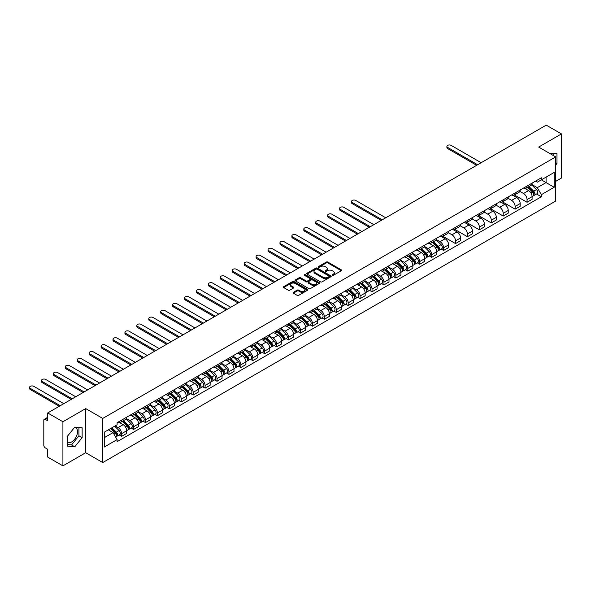 <?xml version="1.0" encoding="UTF-8"?>
<svg xmlns="http://www.w3.org/2000/svg" width="591" height="591" viewBox="0 0 591 591"><rect width="100%" height="100%" fill="white"/><g stroke="black" fill="none" stroke-linecap="round" stroke-linejoin="round"><path stroke-width="0.89" d="M332.312 275.325A0.746 0.428 0 0 0 333.361 275.325L341.332 270.722A1.064 0.613 0 0 0 341.642 270.286A1.064 0.613 0 0 0 341.332 269.851L327.828 262.057A1.064 0.613 0 0 0 326.328 262.057L318.35 266.659A0.746 0.428 0 0 0 319.406 267.265L320.433 266.667A3.398 1.958 0 0 1 325.235 266.667L326.365 267.317A3.398 1.958 0 0 1 327.355 268.706A3.398 1.958 0 0 1 326.365 270.094L325.331 270.685A0.746 0.428 0 0 0 326.38 271.291L327.414 270.7A3.398 1.958 0 0 1 332.216 270.7L333.339 271.35A3.398 1.958 0 0 1 334.336 272.732A3.398 1.958 0 0 1 333.339 274.121L332.312 274.719A0.746 0.428 0 0 0 332.312 275.325L332.312 274.719M549.46 153.291A8.429 4.868 -60 0 1 550.605 153.66A8.429 4.868 -60 0 1 551.506 154.473M74.525 427.426A8.429 4.868 -60 0 1 75.774 427.81A8.429 4.868 -60 0 1 77.066 434.562A8.429 4.868 -60 0 1 71.555 441.994A8.429 4.868 -60 0 1 67.389 442.437M293.387 292.294A1.064 0.613 0 0 0 293.077 292.722A1.064 0.613 0 0 0 293.387 293.158L297.177 295.345A1.064 0.613 0 0 0 298.677 295.345L307.527 290.233A1.064 0.613 0 0 0 307.845 289.804A1.064 0.613 0 0 0 307.527 289.368L294.022 281.575A1.064 0.613 0 0 0 292.523 281.575L283.673 286.679A1.064 0.613 0 0 0 283.362 287.115A1.064 0.613 0 0 0 283.673 287.551L288.245 290.188A1.064 0.613 0 0 0 289.745 290.188L293.535 288.002A1.064 0.613 0 0 0 293.845 287.573A1.064 0.613 0 0 0 293.535 287.137L291.267 285.83A2.837 1.64 0 0 1 290.44 284.67A2.837 1.64 0 0 1 292.19 283.155A2.837 1.64 0 0 1 295.278 283.51L304.173 288.644A2.837 1.64 0 0 1 305 289.804A2.837 1.64 0 0 1 303.249 291.319A2.837 1.64 0 0 1 300.162 290.957L298.677 290.107A1.064 0.613 0 0 0 297.177 290.107L293.387 292.294L293.387 293.158L297.177 290.986L297.177 290.107M102.745 418.428L85.695 408.588L62.919 421.738L47.708 412.954L546.239 125.129L561.45 133.913L538.674 147.063L555.717 156.903L102.745 418.428L102.745 462.561L555.717 201.036L555.717 156.903M320.507 281.877A1.064 0.613 0 0 0 322.014 281.877L330.864 276.765A1.064 0.613 0 0 0 331.174 276.329A1.064 0.613 0 0 0 330.864 275.894L317.36 268.1A1.064 0.613 0 0 0 315.86 268.1L307.002 273.212A1.064 0.613 0 0 0 306.692 273.64A1.064 0.613 0 0 0 307.002 274.076L320.507 281.877M304.712 275.48A0.746 0.428 0 0 1 305.466 275.591L305.466 274.704L319.199 282.631A1.064 0.613 0 0 1 319.509 283.067A1.064 0.613 0 0 1 319.199 283.495L310.341 288.607A1.064 0.613 0 0 1 308.842 288.607L295.337 280.814L295.337 279.949A1.064 0.613 0 0 0 295.027 280.378A1.064 0.613 0 0 0 295.337 280.814M295.337 279.949L299.127 277.763A1.064 0.613 0 0 1 300.627 277.763L306.101 280.924A1.064 0.613 0 0 0 307.608 280.924L310.12 279.469A1.064 0.613 0 0 0 310.43 279.033A1.064 0.613 0 0 0 310.12 278.605L304.417 275.31A0.746 0.428 0 0 1 305.466 274.704M62.919 421.738L62.919 465.871L47.708 457.087L47.708 449.278L45.337 447.912A2.165 1.248 -120 0 1 43.808 445.259L43.808 420.282A2.165 1.248 -120 0 1 44.259 419.292L47.708 417.298M555.717 181.356L561.45 178.046L561.45 133.913M62.919 465.871L85.695 452.721L102.745 462.561M47.708 412.954L47.708 420.77L45.337 419.396A2.165 1.248 -120 0 0 44.259 419.292M527.054 186.032A4.972 2.874 60 0 1 526.02 188.263L531.065 185.352A4.972 2.874 -120 0 0 532.099 183.121M519.895 191.388L523.537 193.493A4.972 2.874 60 0 1 527.054 199.581L532.099 196.67A4.972 2.874 -120 0 0 528.583 190.575L524.971 188.492M532.099 196.67L532.099 199.359L527.054 202.27L514.406 194.971M526.02 188.263A4.972 2.874 60 0 1 523.574 188.041M527.054 199.581L527.054 202.27M515.13 192.917A4.972 2.874 60 0 1 514.096 195.148L519.142 192.238A4.972 2.874 -120 0 0 520.176 190.006M502.483 201.856L515.13 209.155L520.176 206.244L520.176 203.555A4.972 2.874 -120 0 0 516.66 197.46L513.047 195.377M514.096 195.148A4.972 2.874 60 0 1 511.651 194.927M507.972 198.273L511.614 200.371A4.972 2.874 60 0 1 515.13 206.466L515.13 209.155M503.207 199.802A4.972 2.874 60 0 1 502.173 202.033L507.218 199.123A4.972 2.874 -120 0 0 508.245 196.892M490.56 208.741L503.207 216.04L508.245 213.129L508.245 210.44A4.972 2.874 -120 0 0 504.736 204.346L501.124 202.262M502.173 202.033A4.972 2.874 60 0 1 499.727 201.812M496.041 205.158L499.69 207.256A4.972 2.874 60 0 1 503.207 213.351L503.207 216.04M491.276 206.687A4.972 2.874 60 0 1 490.249 208.919L495.295 206.008A4.972 2.874 -120 0 0 496.322 203.769M478.636 215.626L491.276 222.925L496.322 220.015L496.322 217.318A4.972 2.874 -120 0 0 492.805 211.231L489.2 209.148M490.249 208.919A4.972 2.874 60 0 1 487.804 208.697M484.118 212.043L487.76 214.141A4.972 2.874 60 0 1 491.276 220.236L491.276 222.925M479.353 213.573A4.972 2.874 60 0 1 478.326 215.804L483.372 212.893A4.972 2.874 -120 0 0 484.398 210.655M466.705 222.511L479.353 229.81L484.398 226.9L484.398 224.203A4.972 2.874 -120 0 0 480.882 218.116L477.269 216.033M478.326 215.804A4.972 2.874 60 0 1 475.881 215.575M472.194 218.921L475.836 221.027A4.972 2.874 60 0 1 479.353 227.121L479.353 229.81M467.429 220.458A4.972 2.874 60 0 1 466.402 222.689L471.448 219.771A4.972 2.874 -120 0 0 472.475 217.54M454.782 229.397L467.429 236.695L472.475 233.785L472.475 231.088A4.972 2.874 -120 0 0 468.958 225.001L465.346 222.918M466.402 222.689A4.972 2.874 60 0 1 463.95 222.46M460.271 225.806L463.913 227.912A4.972 2.874 60 0 1 467.429 234.006L467.429 236.695M455.506 227.336A4.972 2.874 60 0 1 454.479 229.574L459.525 226.656A4.972 2.874 -120 0 0 460.552 224.425M442.858 236.274L455.506 243.581L460.552 240.67L460.552 237.974A4.972 2.874 -120 0 0 457.035 231.886L453.423 229.803M454.479 229.574A4.972 2.874 60 0 1 452.026 229.345M448.347 232.691L451.989 234.797A4.972 2.874 60 0 1 455.506 240.884L455.506 243.581M443.582 234.221A4.972 2.874 60 0 1 442.548 236.459L447.594 233.541A4.972 2.874 -120 0 0 448.628 231.31M441.159 249.07L443.582 250.466L448.628 247.548L448.628 244.859A4.972 2.874 -120 0 0 445.112 238.771L441.499 236.681M442.548 236.459A4.972 2.874 60 0 1 440.103 236.23M436.424 239.577L440.066 241.682A4.972 2.874 60 0 1 443.582 247.769L443.582 250.466M431.659 241.106A4.972 2.874 60 0 1 430.625 243.337L435.67 240.426A4.972 2.874 -120 0 0 436.705 238.195M429.236 255.955L431.659 257.351L436.705 254.433L436.705 251.744A4.972 2.874 -120 0 0 433.188 245.657L429.576 243.566M430.625 243.337A4.972 2.874 60 0 1 428.18 243.115M424.501 246.462L428.143 248.567A4.972 2.874 60 0 1 431.659 254.655L431.659 257.351M419.736 247.991A4.972 2.874 60 0 1 418.701 250.222L423.747 247.311A4.972 2.874 -120 0 0 424.781 245.08M417.312 262.84L419.736 264.236L424.781 261.318L424.781 258.629A4.972 2.874 -120 0 0 421.265 252.542L417.652 250.451M418.701 250.222A4.972 2.874 60 0 1 416.256 250M412.57 253.347L416.219 255.452A4.972 2.874 60 0 1 419.736 261.54L419.736 264.236M407.805 254.876A4.972 2.874 60 0 1 406.778 257.107L411.824 254.196A4.972 2.874 -120 0 0 412.85 251.965M405.389 269.718L407.805 271.114L412.85 268.203L412.85 265.514A4.972 2.874 -120 0 0 409.334 259.419L405.729 257.336M406.778 257.107A4.972 2.874 60 0 1 404.333 256.886M400.646 260.232L404.296 262.338A4.972 2.874 60 0 1 407.805 268.425L407.805 271.114M395.881 261.761A4.972 2.874 60 0 1 394.854 263.992L399.9 261.082A4.972 2.874 -120 0 0 400.927 258.851M393.466 276.603L395.881 277.999L400.927 275.088L400.927 272.399A4.972 2.874 -120 0 0 397.411 266.305L393.805 264.221M394.854 263.992A4.972 2.874 60 0 1 392.409 263.771M388.723 267.117L392.365 269.223A4.972 2.874 60 0 1 395.881 275.31L395.881 277.999M383.958 268.646A4.972 2.874 60 0 1 382.931 270.877L387.977 267.967A4.972 2.874 -120 0 0 389.004 265.736M381.542 283.488L383.958 284.884L389.004 281.973L389.004 279.284A4.972 2.874 -120 0 0 385.487 273.19L381.875 271.106M382.931 270.877A4.972 2.874 60 0 1 380.478 270.656M376.799 274.002L380.441 276.108A4.972 2.874 60 0 1 383.958 282.195L383.958 284.884M372.035 275.532A4.972 2.874 60 0 1 371.008 277.763L376.053 274.852A4.972 2.874 -120 0 0 377.08 272.621M369.619 290.373L372.035 291.769L377.08 288.859L377.08 286.17A4.972 2.874 -120 0 0 373.564 280.075L369.951 277.992M371.008 277.763A4.972 2.874 60 0 1 368.555 277.541M364.876 280.888L368.518 282.986A4.972 2.874 60 0 1 372.035 289.08L372.035 291.769M360.111 282.417A4.972 2.874 60 0 1 359.084 284.648L364.122 281.737A4.972 2.874 -120 0 0 365.157 279.499M357.695 297.258L360.111 298.654L365.157 295.744L365.157 293.047A4.972 2.874 -120 0 0 361.64 286.96L358.028 284.877M359.084 284.648A4.972 2.874 60 0 1 356.632 284.426M352.953 287.773L356.595 289.871A4.972 2.874 60 0 1 360.111 295.965L360.111 298.654M348.188 289.302A4.972 2.874 60 0 1 347.153 291.533L352.199 288.622A4.972 2.874 -120 0 0 353.233 286.384M345.765 304.143L348.188 305.54L353.233 302.629L353.233 299.933A4.972 2.874 -120 0 0 349.717 293.845L346.104 291.762M347.153 291.533A4.972 2.874 60 0 1 344.708 291.304M341.029 294.65L344.671 296.756A4.972 2.874 60 0 1 348.188 302.851L348.188 305.54M336.264 296.187A4.972 2.874 60 0 1 335.23 298.418L340.276 295.5A4.972 2.874 -120 0 0 341.31 293.269M333.841 311.029L336.264 312.425L341.31 309.514L341.31 306.818A4.972 2.874 -120 0 0 337.793 300.73L334.181 298.647M335.23 298.418A4.972 2.874 60 0 1 332.785 298.189M329.098 301.536L332.748 303.641A4.972 2.874 60 0 1 336.264 309.736L336.264 312.425M324.341 303.072A4.972 2.874 60 0 1 323.307 305.303L328.352 302.385A4.972 2.874 -120 0 0 329.379 300.154M321.918 317.914L324.341 319.31L329.379 316.399L329.379 313.703A4.972 2.874 -120 0 0 325.863 307.615L322.258 305.532M323.307 305.303A4.972 2.874 60 0 1 320.861 305.074M317.175 308.421L320.824 310.526A4.972 2.874 60 0 1 324.341 316.613L324.341 319.31M312.41 309.95A4.972 2.874 60 0 1 311.383 312.188L316.429 309.27A4.972 2.874 -120 0 0 317.456 307.039M309.994 324.799L312.41 326.195L317.456 323.284L317.456 320.588A4.972 2.874 -120 0 0 313.939 314.501L310.334 312.417M311.383 312.188A4.972 2.874 60 0 1 308.938 311.959M305.252 315.306L308.894 317.411A4.972 2.874 60 0 1 312.41 323.499L312.41 326.195M300.487 316.835A4.972 2.874 60 0 1 299.46 319.066L304.505 316.155A4.972 2.874 -120 0 0 305.532 313.924M298.071 331.684L300.487 333.08L305.532 330.162L305.532 327.473A4.972 2.874 -120 0 0 302.016 321.386L298.403 319.295M299.46 319.066A4.972 2.874 60 0 1 297.014 318.845M293.328 322.191L296.97 324.296A4.972 2.874 60 0 1 300.487 330.384L300.487 333.08M288.563 323.72A4.972 2.874 60 0 1 287.536 325.951L292.582 323.041A4.972 2.874 -120 0 0 293.609 320.81M286.147 338.569L288.563 339.965L293.609 337.047L293.609 334.358A4.972 2.874 -120 0 0 290.092 328.271L286.48 326.18M287.536 325.951A4.972 2.874 60 0 1 285.084 325.73M281.405 329.076L285.047 331.182A4.972 2.874 60 0 1 288.563 337.269L288.563 339.965M276.64 330.605A4.972 2.874 60 0 1 275.613 332.836L280.659 329.926A4.972 2.874 -120 0 0 281.685 327.695M274.224 345.447L276.64 346.851L281.685 343.932L281.685 341.243A4.972 2.874 -120 0 0 278.169 335.149L274.556 333.065M275.613 332.836A4.972 2.874 60 0 1 273.16 332.615M269.481 335.961L273.123 338.067A4.972 2.874 60 0 1 276.64 344.154L276.64 346.851M264.716 337.491A4.972 2.874 60 0 1 263.682 339.722L268.728 336.811A4.972 2.874 -120 0 0 269.762 334.58M262.293 352.332L264.716 353.728L269.762 350.818L269.762 348.129A4.972 2.874 -120 0 0 266.245 342.034L262.633 339.951M263.682 339.722A4.972 2.874 60 0 1 261.237 339.5M257.558 342.846L261.2 344.952A4.972 2.874 60 0 1 264.716 351.039L264.716 353.728M252.793 344.376A4.972 2.874 60 0 1 251.759 346.607L256.804 343.696A4.972 2.874 -120 0 0 257.839 341.465M250.37 359.217L252.793 360.613L257.839 357.703L257.839 355.014A4.972 2.874 -120 0 0 254.322 348.919L250.71 346.836M251.759 346.607A4.972 2.874 60 0 1 249.313 346.385M245.634 349.732L249.276 351.837A4.972 2.874 60 0 1 252.793 357.924L252.793 360.613M240.869 351.261A4.972 2.874 60 0 1 239.835 353.492L244.881 350.581A4.972 2.874 -120 0 0 245.908 348.35M238.446 366.102L240.869 367.499L245.915 364.588L245.915 361.899A4.972 2.874 -120 0 0 242.399 355.804L238.786 353.721M239.835 353.492A4.972 2.874 60 0 1 237.39 353.27M233.704 356.617L237.353 358.715A4.972 2.874 60 0 1 240.869 364.81L240.869 367.499M228.939 358.146A4.972 2.874 60 0 1 227.912 360.377L232.957 357.466A4.972 2.874 -120 0 0 233.984 355.235M226.523 372.987L228.939 374.384L233.984 371.473L233.984 368.784A4.972 2.874 -120 0 0 230.468 362.689L226.863 360.606M227.912 360.377A4.972 2.874 60 0 1 225.466 360.155M221.78 363.502L225.43 365.6A4.972 2.874 60 0 1 228.939 371.695L228.939 374.384M217.015 365.031A4.972 2.874 60 0 1 215.988 367.262L221.034 364.351A4.972 2.874 -120 0 0 222.061 362.113M214.599 379.873L217.015 381.269L222.061 378.358L222.061 375.662A4.972 2.874 -120 0 0 218.544 369.574L214.932 367.491M215.988 367.262A4.972 2.874 60 0 1 213.543 367.033M209.857 370.387L213.499 372.485A4.972 2.874 60 0 1 217.015 378.58L217.015 381.269M205.092 371.916A4.972 2.874 60 0 1 204.065 374.147L209.111 371.237A4.972 2.874 -120 0 0 210.137 368.998M202.676 386.758L205.092 388.154L210.137 385.243L210.137 382.547A4.972 2.874 -120 0 0 206.621 376.46L203.009 374.376M204.065 374.147A4.972 2.874 60 0 1 201.612 373.918M197.933 377.265L201.575 379.37A4.972 2.874 60 0 1 205.092 385.465L205.092 388.154M193.168 378.801A4.972 2.874 60 0 1 192.141 381.032L197.187 378.114A4.972 2.874 -120 0 0 198.214 375.883M190.753 393.643L193.168 395.039L198.214 392.128L198.214 389.432A4.972 2.874 -120 0 0 194.698 383.345L191.085 381.261M192.141 381.032A4.972 2.874 60 0 1 189.689 380.803M186.01 384.15L189.652 386.255A4.972 2.874 60 0 1 193.168 392.35L193.168 395.039M181.245 385.679A4.972 2.874 60 0 1 180.218 387.918L185.256 385A4.972 2.874 -120 0 0 186.291 382.769M178.829 400.528L181.245 401.924L186.291 399.014L186.291 396.317A4.972 2.874 -120 0 0 182.774 390.23L179.162 388.147M180.218 387.918A4.972 2.874 60 0 1 177.765 387.689M174.086 391.035L177.728 393.141A4.972 2.874 60 0 1 181.245 399.228L181.245 401.924M169.321 392.564A4.972 2.874 60 0 1 168.287 394.803L173.333 391.885A4.972 2.874 -120 0 0 174.367 389.654M166.898 407.413L169.321 408.809L174.367 405.891L174.367 403.202A4.972 2.874 -120 0 0 170.851 397.115L167.238 395.024M168.287 394.803A4.972 2.874 60 0 1 165.842 394.574M162.163 397.92L165.805 400.026A4.972 2.874 60 0 1 169.321 406.113L169.321 408.809M157.398 399.45A4.972 2.874 60 0 1 156.364 401.681L161.409 398.77A4.972 2.874 -120 0 0 162.444 396.539M154.975 414.298L157.398 415.695L162.444 412.777L162.444 410.088A4.972 2.874 -120 0 0 158.927 404L155.315 401.91M156.364 401.681A4.972 2.874 60 0 1 153.919 401.459M150.232 404.805L153.882 406.911A4.972 2.874 60 0 1 157.398 412.998L157.398 415.695M145.475 406.335A4.972 2.874 60 0 1 144.44 408.566L149.486 405.655A4.972 2.874 -120 0 0 150.513 403.424M143.052 421.184L145.475 422.58L150.513 419.662L150.513 416.973A4.972 2.874 -120 0 0 146.996 410.878L143.391 408.795M144.44 408.566A4.972 2.874 60 0 1 141.995 408.344M138.309 411.691L141.958 413.796A4.972 2.874 60 0 1 145.475 419.883L145.475 422.58M133.544 413.22A4.972 2.874 60 0 1 132.517 415.451L137.563 412.54A4.972 2.874 -120 0 0 138.589 410.309M131.128 428.061L133.544 429.458L138.589 426.547L138.589 423.858A4.972 2.874 -120 0 0 135.073 417.763L131.468 415.68M132.517 415.451A4.972 2.874 60 0 1 130.072 415.229M126.385 418.576L130.027 420.681A4.972 2.874 60 0 1 133.544 426.768L133.544 429.458M121.62 420.105A4.972 2.874 60 0 1 120.594 422.336L125.639 419.425A4.972 2.874 -120 0 0 126.666 417.194M119.205 434.946L121.62 436.343L126.666 433.432L126.666 430.743A4.972 2.874 -120 0 0 123.15 424.648L119.537 422.565M120.594 422.336A4.972 2.874 60 0 1 118.141 422.114M115.201 425.889L118.104 427.566A4.972 2.874 60 0 1 121.62 433.654L121.62 436.343M535.498 181.156L537.293 182.191L554.188 172.439L546.084 177.115L546.084 182.589L537.293 187.665L531.819 184.503M104.267 437.672L113.058 432.597L117.114 439.608L104.267 447.025L104.267 432.198L117.114 424.781L117.114 422.705L541.349 177.78L541.349 179.856L554.188 187.266L541.349 194.683L537.293 187.665M554.188 172.439L554.188 187.266M117.114 439.608L117.114 441.684L541.349 196.759L541.349 194.683M555.717 165.044L556.981 163.478L556.981 153.645L549.386 153.254M85.695 408.588L85.695 452.721M67.389 446.139L74.769 446.796L82.142 437.621L82.142 427.788L74.769 427.13L67.389 436.306L67.389 446.139M113.058 432.597L108.323 429.856M536.562 193.988L541.349 196.759M553.767 155.78L553.767 153.357M555.717 162.747L556.981 163.478M67.389 444.572L71.555 444.942L78.928 435.766L78.928 427.5M71.555 444.942L74.769 446.796M78.928 435.766L82.142 437.621M332.607 275.428L333.339 275A3.398 1.958 0 0 0 334.336 273.618L334.336 272.732M327.355 268.706L327.355 269.585A3.398 1.958 0 0 1 326.365 270.974L325.626 271.402M341.317 270.73L327.828 262.936A1.064 0.613 0 0 0 326.328 262.936L318.652 267.368M330.864 275.894L330.864 276.765L317.36 268.979A1.064 0.613 0 0 0 315.86 268.979L307.017 274.084M328.988 276.632A0.746 0.428 0 0 0 328.988 276.027L317.131 269.186A0.746 0.428 0 0 0 316.082 269.186L314.996 269.814A3.398 1.958 0 0 0 313.998 271.195A3.398 1.958 0 0 0 314.996 272.584L323.1 277.26A3.398 1.958 0 0 0 327.902 277.26L328.988 276.632L328.988 277.519A0.746 0.428 0 0 0 329.209 277.209L329.209 276.329M313.998 271.195L313.998 272.082A3.398 1.958 0 0 0 314.996 273.463L314.996 272.584M328.988 277.519L327.902 278.147A3.398 1.958 0 0 1 323.1 278.147L314.996 273.463M295.352 280.821L299.127 278.642L299.127 277.763M310.43 279.033L310.43 279.92A1.064 0.613 0 0 1 310.12 280.356L307.608 281.804A1.064 0.613 0 0 1 306.101 281.804L300.627 278.642A1.064 0.613 0 0 0 299.127 278.642M305.466 275.591L319.184 283.51M311.789 284.205A2.837 1.64 0 0 0 314.885 284.559A2.837 1.64 0 0 0 316.636 283.045A2.837 1.64 0 0 0 315.801 281.885L312.669 280.075A1.064 0.613 0 0 0 311.169 280.075L308.657 281.53A1.064 0.613 0 0 0 308.347 281.959A1.064 0.613 0 0 0 308.657 282.395L311.789 284.205L311.789 285.084A2.837 1.64 0 0 0 314.885 285.438A2.837 1.64 0 0 0 316.636 283.924L316.636 283.045M308.347 281.959L308.347 282.845A1.064 0.613 0 0 0 308.657 283.274L308.657 282.395M311.789 285.084L308.657 283.274M305 289.804L305 290.683A2.837 1.64 0 0 1 303.249 292.198A2.837 1.64 0 0 1 300.162 291.843L298.677 290.986A1.064 0.613 0 0 0 297.177 290.986M290.44 284.67L290.44 285.549A2.837 1.64 0 0 0 291.267 286.709L291.267 285.83M293.52 288.009L291.267 286.709M307.519 290.24L294.022 282.454A1.064 0.613 0 0 0 292.523 282.454L283.687 287.558L283.673 286.679M527.697 187.303L532.395 191.935A2.704 1.559 60 0 1 533.104 195.983L532.099 196.567M528.635 188.226L530.622 189.371M481.148 162.71L451.147 145.386A2.49 1.433 -0 0 0 448.436 145.076A2.49 1.433 -0 0 0 446.907 146.405A2.49 1.433 -0 0 0 447.631 147.418L477.631 164.741M528.214 187L533.363 192.075A1.3 0.746 60 0 1 533.703 194.018A1.3 0.746 60 0 1 533.584 194.062M528.997 186.549L533.688 191.181A2.704 1.559 60 0 1 534.404 195.237A2.704 1.559 60 0 1 533.592 195.325M531.619 184.835L536.443 189.593A2.704 1.559 60 0 1 537.153 193.649L534.404 195.237M476.642 165.31L447.631 148.563A2.49 1.433 180 0 1 446.907 147.551L446.907 146.405M432.302 242.376L437 247.008A2.704 1.559 60 0 1 437.709 251.064L436.705 251.64M433.233 243.3L435.227 244.452M385.753 217.784L355.752 200.46A2.49 1.433 -0 0 0 353.041 200.15A2.49 1.433 -0 0 0 351.512 201.479A2.49 1.433 -0 0 0 352.236 202.491L382.237 219.815M432.819 242.074L437.961 247.149A1.3 0.746 60 0 1 438.308 249.092A1.3 0.746 60 0 1 438.19 249.143M433.602 241.623L438.293 246.262A2.704 1.559 60 0 1 439.01 250.311A2.704 1.559 60 0 1 438.19 250.399M436.224 239.916L441.049 244.674A2.704 1.559 60 0 1 441.758 248.722L439.01 250.311M381.247 220.391L352.236 203.644A2.49 1.433 180 0 1 351.512 202.624L351.512 201.479M420.371 249.262L425.069 253.894A2.704 1.559 60 0 1 425.786 257.949L424.774 258.526M421.309 250.185L423.304 251.33M373.83 224.669L343.829 207.345A2.49 1.433 -0 0 0 341.118 207.035A2.49 1.433 -0 0 0 339.589 208.364A2.49 1.433 -0 0 0 340.313 209.377L370.313 226.7M420.895 248.959L426.037 254.034A1.3 0.746 60 0 1 426.384 255.977A1.3 0.746 60 0 1 426.266 256.029M421.671 248.508L426.37 253.14A2.704 1.559 60 0 1 427.086 257.196A2.704 1.559 60 0 1 426.266 257.284M424.301 246.802L429.125 251.552A2.704 1.559 60 0 1 429.834 255.608L427.086 257.196M369.323 227.269L340.313 210.522A2.49 1.433 180 0 1 339.589 209.51L339.589 208.364M408.447 256.147L413.146 260.779A2.704 1.559 60 0 1 413.863 264.827L412.85 265.411M409.386 257.07L411.38 258.215M361.906 231.554L331.906 214.23A2.49 1.433 -0 0 0 329.194 213.92A2.49 1.433 -0 0 0 327.658 215.25A2.49 1.433 -0 0 0 328.389 216.262L358.39 233.585M408.972 255.844L414.114 260.919A1.3 0.746 60 0 1 414.461 262.862A1.3 0.746 60 0 1 414.343 262.906M409.748 255.393L414.446 260.025A2.704 1.559 60 0 1 415.163 264.081A2.704 1.559 60 0 1 414.343 264.17M412.378 253.687L417.202 258.437A2.704 1.559 60 0 1 417.911 262.493L415.163 264.081M357.4 234.154L328.389 217.407A2.49 1.433 180 0 1 327.658 216.395L327.658 215.25M396.524 263.032L401.223 267.664A2.704 1.559 60 0 1 401.939 271.712L400.927 272.296M397.462 263.955L399.457 265.1M349.983 238.439L319.982 221.115A2.49 1.433 -0 0 0 317.271 220.805A2.49 1.433 -0 0 0 315.734 222.135A2.49 1.433 -0 0 0 316.466 223.147L346.466 240.471M397.049 262.729L402.19 267.804A1.3 0.746 60 0 1 402.53 269.747A1.3 0.746 60 0 1 402.412 269.791M397.824 262.278L402.523 266.91A2.704 1.559 60 0 1 403.239 270.966A2.704 1.559 60 0 1 402.419 271.055M400.454 260.572L405.271 265.322A2.704 1.559 60 0 1 405.987 269.378L403.239 270.966M345.469 241.039L316.466 224.292A2.49 1.433 180 0 1 315.734 223.28L315.734 222.135M384.601 269.91L389.299 274.549A2.704 1.559 60 0 1 390.008 278.597L389.004 279.181M385.539 270.841L387.526 271.986M338.059 245.324L308.059 228A2.49 1.433 -0 0 0 305.348 227.69A2.49 1.433 -0 0 0 303.811 229.013A2.49 1.433 -0 0 0 304.542 230.032L334.543 247.356M385.125 269.614L390.267 274.689A1.3 0.746 60 0 1 390.607 276.632A1.3 0.746 60 0 1 390.488 276.677M385.901 269.164L390.599 273.796A2.704 1.559 60 0 1 391.308 277.851A2.704 1.559 60 0 1 390.496 277.933M388.531 267.45L393.347 272.207A2.704 1.559 60 0 1 394.064 276.263L391.308 277.851M333.546 247.925L304.542 231.177A2.49 1.433 180 0 1 303.811 230.165L303.811 229.013M372.677 276.795L377.376 281.434A2.704 1.559 60 0 1 378.085 285.483L377.08 286.066M373.615 277.718L375.603 278.871M326.136 252.209L296.135 234.886A2.49 1.433 -0 0 0 293.424 234.575A2.49 1.433 -0 0 0 291.888 235.898A2.49 1.433 -0 0 0 292.619 236.917L322.62 254.233M373.194 276.499L378.343 281.575A1.3 0.746 60 0 1 378.683 283.517A1.3 0.746 60 0 1 378.565 283.562M373.977 276.049L378.676 280.681A2.704 1.559 60 0 1 379.385 284.736A2.704 1.559 60 0 1 378.572 284.818M376.607 274.335L381.424 279.092A2.704 1.559 60 0 1 382.141 283.148L379.385 284.736M321.622 254.81L292.619 238.062A2.49 1.433 180 0 1 291.888 237.05L291.888 235.898M360.754 283.68L365.452 288.319A2.704 1.559 60 0 1 366.161 292.368L365.157 292.951M361.692 284.603L363.679 285.756M314.213 259.094L284.205 241.771A2.49 1.433 -0 0 0 281.501 241.46A2.49 1.433 -0 0 0 279.964 242.783A2.49 1.433 -0 0 0 280.688 243.802L310.696 261.119M361.271 283.385L366.42 288.46A1.3 0.746 60 0 1 366.76 290.403A1.3 0.746 60 0 1 366.642 290.447M362.054 282.934L366.752 287.566A2.704 1.559 60 0 1 367.462 291.622A2.704 1.559 60 0 1 366.649 291.703M364.684 281.22L369.501 285.978A2.704 1.559 60 0 1 370.217 290.026L367.462 291.622M309.699 261.695L280.688 244.947A2.49 1.433 180 0 1 279.964 243.935L279.964 242.783M348.83 290.565L353.529 295.204A2.704 1.559 60 0 1 354.238 299.253L353.233 299.836M349.769 291.489L351.756 292.641M302.282 265.98L272.281 248.656A2.49 1.433 -0 0 0 269.57 248.346A2.49 1.433 -0 0 0 268.041 249.668A2.49 1.433 -0 0 0 268.765 250.687L298.765 268.004M349.347 290.262L354.497 295.337A1.3 0.746 60 0 1 354.836 297.288A1.3 0.746 60 0 1 354.718 297.332M350.131 289.819L354.822 294.451A2.704 1.559 60 0 1 355.538 298.499A2.704 1.559 60 0 1 354.718 298.588M352.753 288.105L357.577 292.863A2.704 1.559 60 0 1 358.286 296.911L355.538 298.499M297.775 268.58L268.765 251.832A2.49 1.433 180 0 1 268.041 250.82L268.041 249.668M336.907 297.45L341.598 302.082A2.704 1.559 60 0 1 342.315 306.138L341.303 306.722M337.838 298.374L339.832 299.526M290.358 272.857L260.358 255.541A2.49 1.433 -0 0 0 257.646 255.231A2.49 1.433 -0 0 0 256.117 256.553A2.49 1.433 -0 0 0 256.841 257.573L286.842 274.889M337.424 297.147L342.566 302.223A1.3 0.746 60 0 1 342.913 304.173A1.3 0.746 60 0 1 342.795 304.217M338.2 296.704L342.898 301.336A2.704 1.559 60 0 1 343.615 305.384A2.704 1.559 60 0 1 342.795 305.473M340.83 294.99L345.654 299.748A2.704 1.559 60 0 1 346.363 303.796L343.615 305.384M285.852 275.465L256.841 258.718A2.49 1.433 180 0 1 256.117 257.698L256.117 256.553M324.976 304.335L329.675 308.967A2.704 1.559 60 0 1 330.391 313.023L329.379 313.607M325.914 305.259L327.909 306.411M278.435 279.742L248.434 262.426A2.49 1.433 -0 0 0 245.723 262.116A2.49 1.433 -0 0 0 244.186 263.438A2.49 1.433 -0 0 0 244.918 264.45L274.918 281.774M325.501 304.033L330.642 309.108A1.3 0.746 60 0 1 330.99 311.058A1.3 0.746 60 0 1 330.871 311.102M326.276 303.582L330.975 308.221A2.704 1.559 60 0 1 331.691 312.27A2.704 1.559 60 0 1 330.871 312.358M328.906 301.875L333.73 306.633A2.704 1.559 60 0 1 334.44 310.681L331.691 312.27M273.929 282.35L244.918 265.603A2.49 1.433 180 0 1 244.186 264.583L244.186 263.438M313.053 311.221L317.751 315.853A2.704 1.559 60 0 1 318.468 319.908L317.456 320.492M313.991 312.144L315.986 313.296M266.511 286.628L236.511 269.311A2.49 1.433 -0 0 0 233.8 268.994A2.49 1.433 -0 0 0 232.263 270.323A2.49 1.433 -0 0 0 232.994 271.335L262.995 288.659M313.577 310.918L318.719 315.993A1.3 0.746 60 0 1 319.059 317.936A1.3 0.746 60 0 1 318.941 317.988M314.353 310.467L319.051 315.106A2.704 1.559 60 0 1 319.768 319.155A2.704 1.559 60 0 1 318.948 319.243M316.983 308.761L321.807 313.518A2.704 1.559 60 0 1 322.516 317.566L319.768 319.155M262.005 289.235L232.994 272.488A2.49 1.433 180 0 1 232.263 271.468L232.263 270.323M301.129 318.106L305.828 322.738A2.704 1.559 60 0 1 306.544 326.793L305.532 327.37M302.067 319.029L304.062 320.182M254.588 293.513L224.587 276.189A2.49 1.433 -0 0 0 221.876 275.879A2.49 1.433 -0 0 0 220.34 277.209A2.49 1.433 -0 0 0 221.071 278.221L251.072 295.544M301.654 317.803L306.795 322.878A1.3 0.746 60 0 1 307.135 324.821A1.3 0.746 60 0 1 307.017 324.873M302.429 317.352L307.128 321.992A2.704 1.559 60 0 1 307.837 326.04A2.704 1.559 60 0 1 307.025 326.129M305.059 315.646L309.876 320.403A2.704 1.559 60 0 1 310.593 324.452L307.837 326.04M250.074 296.121L221.071 279.373A2.49 1.433 180 0 1 220.34 278.354L220.34 277.209M289.206 324.991L293.904 329.623A2.704 1.559 60 0 1 294.613 333.679L293.609 334.255M290.144 325.914L292.131 327.059M242.665 300.398L212.664 283.074A2.49 1.433 -0 0 0 209.953 282.764A2.49 1.433 -0 0 0 208.416 284.094A2.49 1.433 -0 0 0 209.148 285.106L239.148 302.429M289.73 324.688L294.872 329.763A1.3 0.746 60 0 1 295.212 331.706A1.3 0.746 60 0 1 295.094 331.758M290.506 324.237L295.204 328.877A2.704 1.559 60 0 1 295.914 332.925A2.704 1.559 60 0 1 295.101 333.014M293.136 322.531L297.953 327.281A2.704 1.559 60 0 1 298.669 331.337L295.914 332.925M238.151 303.006L209.148 286.258A2.49 1.433 180 0 1 208.416 285.239L208.416 284.094M277.282 331.876L281.981 336.508A2.704 1.559 60 0 1 282.69 340.556L281.685 341.14M278.221 332.799L280.208 333.945M230.741 307.283L200.733 289.959A2.49 1.433 -0 0 0 198.029 289.649A2.49 1.433 -0 0 0 196.493 290.979A2.49 1.433 -0 0 0 197.217 291.991L227.225 309.315M277.8 331.573L282.949 336.648A1.3 0.746 60 0 1 283.288 338.591A1.3 0.746 60 0 1 283.17 338.643M278.583 331.123L283.281 335.754A2.704 1.559 60 0 1 283.99 339.81A2.704 1.559 60 0 1 283.178 339.899M281.213 329.416L286.029 334.166A2.704 1.559 60 0 1 286.746 338.222L283.99 339.81M226.227 309.883L197.217 293.136A2.49 1.433 180 0 1 196.493 292.124L196.493 290.979M265.359 338.761L270.057 343.393A2.704 1.559 60 0 1 270.767 347.442L269.762 348.025M266.297 339.685L268.284 340.83M218.81 314.168L188.81 296.845A2.49 1.433 -0 0 0 186.106 296.534A2.49 1.433 -0 0 0 184.569 297.864A2.49 1.433 -0 0 0 185.293 298.876L215.294 316.2M265.876 338.458L271.025 343.534A1.3 0.746 60 0 1 271.365 345.476A1.3 0.746 60 0 1 271.247 345.521M266.659 338.008L271.358 342.64A2.704 1.559 60 0 1 272.067 346.695A2.704 1.559 60 0 1 271.254 346.784M269.282 336.301L274.106 341.051A2.704 1.559 60 0 1 274.822 345.107L272.067 346.695M214.304 316.769L185.293 300.021A2.49 1.433 180 0 1 184.569 299.009L184.569 297.864M253.436 345.639L258.127 350.278A2.704 1.559 60 0 1 258.843 354.327L257.839 354.91M254.366 346.57L256.361 347.715M206.887 321.053L176.886 303.73A2.49 1.433 -0 0 0 174.175 303.419A2.49 1.433 -0 0 0 172.646 304.749A2.49 1.433 -0 0 0 173.37 305.761L203.37 323.085M253.953 345.343L259.094 350.419A1.3 0.746 60 0 1 259.442 352.362A1.3 0.746 60 0 1 259.323 352.406M254.736 344.893L259.427 349.525A2.704 1.559 60 0 1 260.143 353.581A2.704 1.559 60 0 1 259.323 353.662M257.358 343.179L262.182 347.936A2.704 1.559 60 0 1 262.892 351.992L260.143 353.581M202.381 323.654L173.37 306.906A2.49 1.433 180 0 1 172.646 305.894L172.646 304.749M241.505 352.524L246.203 357.163A2.704 1.559 60 0 1 246.92 361.212L245.908 361.795M242.443 353.455L244.438 354.6M194.964 327.939L164.963 310.615A2.49 1.433 -0 0 0 162.252 310.305A2.49 1.433 -0 0 0 160.715 311.627A2.49 1.433 -0 0 0 161.446 312.646L191.447 329.97M242.029 352.229L247.171 357.304A1.3 0.746 60 0 1 247.518 359.247A1.3 0.746 60 0 1 247.4 359.291M242.805 351.778L247.503 356.41A2.704 1.559 60 0 1 248.22 360.466A2.704 1.559 60 0 1 247.4 360.547M245.435 350.064L250.259 354.822A2.704 1.559 60 0 1 250.968 358.877L248.22 360.466M190.457 330.539L161.446 313.791A2.49 1.433 180 0 1 160.715 312.779L160.715 311.627M229.581 359.409L234.28 364.049A2.704 1.559 60 0 1 234.996 368.097L233.984 368.681M230.52 360.333L232.514 361.485M183.04 334.824L153.039 317.5A2.49 1.433 -0 0 0 150.328 317.19A2.49 1.433 -0 0 0 148.792 318.512A2.49 1.433 -0 0 0 149.523 319.532L179.524 336.848M230.106 359.114L235.248 364.189A1.3 0.746 60 0 1 235.595 366.132A1.3 0.746 60 0 1 235.477 366.176M230.882 358.663L235.58 363.295A2.704 1.559 60 0 1 236.297 367.351A2.704 1.559 60 0 1 235.477 367.432M233.511 356.949L238.336 361.707A2.704 1.559 60 0 1 239.045 365.755L236.297 367.351M178.534 337.424L149.523 320.677A2.49 1.433 180 0 1 148.792 319.665L148.792 318.512M217.658 366.294L222.356 370.934A2.704 1.559 60 0 1 223.073 374.982L222.061 375.566M218.596 367.218L220.591 368.37M171.117 341.709L141.116 324.385A2.49 1.433 -0 0 0 138.405 324.075A2.49 1.433 -0 0 0 136.868 325.397A2.49 1.433 -0 0 0 137.6 326.417L167.6 343.733M218.182 365.999L223.324 371.067A1.3 0.746 60 0 1 223.664 373.017A1.3 0.746 60 0 1 223.546 373.061M218.958 365.548L223.657 370.18A2.704 1.559 60 0 1 224.366 374.229A2.704 1.559 60 0 1 223.553 374.317M221.588 363.834L226.405 368.592A2.704 1.559 60 0 1 227.121 372.64L224.366 374.229M166.603 344.309L137.6 327.562A2.49 1.433 180 0 1 136.868 326.55L136.868 325.397M205.734 373.18L210.433 377.812A2.704 1.559 60 0 1 211.142 381.867L210.137 382.451M206.673 374.103L208.66 375.255M159.193 348.587L129.193 331.27A2.49 1.433 -0 0 0 126.481 330.96A2.49 1.433 -0 0 0 124.945 332.282A2.49 1.433 -0 0 0 125.676 333.302L155.677 350.618M206.259 372.877L211.401 377.952A1.3 0.746 60 0 1 211.741 379.902A1.3 0.746 60 0 1 211.622 379.947M207.035 372.433L211.733 377.065A2.704 1.559 60 0 1 212.442 381.114A2.704 1.559 60 0 1 211.63 381.202M209.665 370.72L214.481 375.477A2.704 1.559 60 0 1 215.198 379.525L212.442 381.114M154.679 351.194L125.676 334.447A2.49 1.433 180 0 1 124.945 333.427L124.945 332.282M193.811 380.065L198.51 384.697A2.704 1.559 60 0 1 199.219 388.752L198.214 389.336M194.749 380.988L196.737 382.141M147.27 355.472L117.262 338.155A2.49 1.433 -0 0 0 114.558 337.845A2.49 1.433 -0 0 0 113.021 339.168A2.49 1.433 -0 0 0 113.753 340.18L143.753 357.503M194.328 379.762L199.477 384.837A1.3 0.746 60 0 1 199.817 386.787A1.3 0.746 60 0 1 199.699 386.832M195.111 379.311L199.81 383.951A2.704 1.559 60 0 1 200.519 387.999A2.704 1.559 60 0 1 199.706 388.088M197.741 377.605L202.558 382.362A2.704 1.559 60 0 1 203.274 386.411L200.519 387.999M142.756 358.08L113.753 341.332A2.49 1.433 180 0 1 113.021 340.313L113.021 339.168M181.888 386.95L186.586 391.582A2.704 1.559 60 0 1 187.295 395.638L186.291 396.221M182.826 387.873L184.813 389.026M135.339 362.357L105.338 345.041A2.49 1.433 -0 0 0 102.635 344.723A2.49 1.433 -0 0 0 101.098 346.053A2.49 1.433 -0 0 0 101.822 347.065L131.83 364.388M182.405 386.647L187.554 391.722A1.3 0.746 60 0 1 187.894 393.665A1.3 0.746 60 0 1 187.775 393.717M183.188 386.196L187.886 390.836A2.704 1.559 60 0 1 188.595 394.884A2.704 1.559 60 0 1 187.783 394.973M185.818 384.49L190.634 389.247A2.704 1.559 60 0 1 191.351 393.296L188.595 394.884M130.833 364.965L101.822 348.217A2.49 1.433 180 0 1 101.098 347.198L101.098 346.053M169.964 393.835L174.663 398.467A2.704 1.559 60 0 1 175.372 402.523L174.367 403.099M170.895 394.758L172.89 395.911M123.416 369.242L93.415 351.926A2.49 1.433 -0 0 0 90.704 351.608A2.49 1.433 -0 0 0 89.175 352.938A2.49 1.433 -0 0 0 89.898 353.95L119.899 371.274M170.481 393.532L175.63 398.607A1.3 0.746 60 0 1 175.97 400.55A1.3 0.746 60 0 1 175.852 400.602M171.264 393.081L175.955 397.721A2.704 1.559 60 0 1 176.672 401.769A2.704 1.559 60 0 1 175.852 401.858M173.887 391.375L178.711 396.133A2.704 1.559 60 0 1 179.42 400.181L176.672 401.769M118.909 371.85L89.898 355.102A2.49 1.433 180 0 1 89.175 354.083L89.175 352.938M158.041 400.72L162.732 405.352A2.704 1.559 60 0 1 163.448 409.408L162.436 409.984M158.972 401.644L160.966 402.796M111.492 376.127L81.492 358.803A2.49 1.433 -0 0 0 78.78 358.493A2.49 1.433 -0 0 0 77.251 359.823A2.49 1.433 -0 0 0 77.975 360.835L107.976 378.159M158.558 400.417L163.7 405.492A1.3 0.746 60 0 1 164.047 407.435A1.3 0.746 60 0 1 163.929 407.487M159.334 399.967L164.032 404.606A2.704 1.559 60 0 1 164.749 408.654A2.704 1.559 60 0 1 163.929 408.743M161.964 398.26L166.788 403.018A2.704 1.559 60 0 1 167.497 407.066L164.749 408.654M106.986 378.735L77.975 361.988A2.49 1.433 180 0 1 77.251 360.968L77.251 359.823M146.11 407.605L150.808 412.237A2.704 1.559 60 0 1 151.525 416.286L150.513 416.869M147.048 408.529L149.043 409.674M99.569 383.012L69.568 365.689A2.49 1.433 -0 0 0 66.857 365.378A2.49 1.433 -0 0 0 65.32 366.708A2.49 1.433 -0 0 0 66.052 367.72L96.052 385.044M146.634 407.302L151.776 412.378A1.3 0.746 60 0 1 152.123 414.321A1.3 0.746 60 0 1 152.005 414.372M147.41 406.852L152.109 411.484A2.704 1.559 60 0 1 152.825 415.539A2.704 1.559 60 0 1 152.005 415.628M150.04 405.145L154.864 409.895A2.704 1.559 60 0 1 155.573 413.951L152.825 415.539M95.062 385.613L66.052 368.865A2.49 1.433 180 0 1 65.32 367.853L65.32 366.708M134.187 414.49L138.885 419.122A2.704 1.559 60 0 1 139.602 423.171L138.589 423.754M135.125 415.414L137.119 416.559M87.645 389.897L57.645 372.574A2.49 1.433 -0 0 0 54.933 372.264A2.49 1.433 -0 0 0 53.397 373.593A2.49 1.433 -0 0 0 54.128 374.605L84.129 391.929M134.711 414.188L139.853 419.263A1.3 0.746 60 0 1 140.193 421.206A1.3 0.746 60 0 1 140.074 421.25M135.487 413.737L140.185 418.369A2.704 1.559 60 0 1 140.902 422.425A2.704 1.559 60 0 1 140.082 422.513M138.117 412.03L142.941 416.781A2.704 1.559 60 0 1 143.65 420.836L140.902 422.425M83.132 392.498L54.128 375.75A2.49 1.433 180 0 1 53.397 374.738L53.397 373.593M122.263 421.376L126.962 426.008A2.704 1.559 60 0 1 127.678 430.056L126.666 430.64M123.201 422.299L125.189 423.444M75.722 396.783L45.721 379.459A2.49 1.433 -0 0 0 43.01 379.149A2.49 1.433 -0 0 0 41.473 380.478A2.49 1.433 -0 0 0 42.205 381.49L72.205 398.814M122.788 421.073L127.929 426.148A1.3 0.746 60 0 1 128.269 428.091A1.3 0.746 60 0 1 128.151 428.135M123.563 420.622L128.262 425.254A2.704 1.559 60 0 1 128.971 429.31A2.704 1.559 60 0 1 128.158 429.398M126.193 418.908L131.01 423.666A2.704 1.559 60 0 1 131.727 427.721L128.971 429.31M71.208 399.383L42.205 382.636A2.49 1.433 180 0 1 41.473 381.623L41.473 380.478M110.62 428.534L115.038 432.893A2.704 1.559 60 0 1 115.747 436.941L115.614 437.022M111.278 429.184L113.265 430.329M63.798 403.668L33.798 386.344A2.49 1.433 -0 0 0 31.087 386.034A2.49 1.433 -0 0 0 29.55 387.356A2.49 1.433 -0 0 0 30.281 388.376L60.282 405.699M111.138 428.231L116.006 433.033A1.3 0.746 60 0 1 116.346 434.976A1.3 0.746 60 0 1 116.228 435.02M111.921 427.781L116.338 432.139A2.704 1.559 60 0 1 117.048 436.195A2.704 1.559 60 0 1 116.235 436.276M114.669 426.192L119.087 430.551A2.704 1.559 60 0 1 119.803 434.607L117.048 436.195M59.285 406.268L30.281 389.521A2.49 1.433 180 0 1 29.55 388.509L29.55 387.356M133.544 426.768L138.589 423.858M145.475 419.883L150.513 416.973M157.398 412.998L162.444 410.088M169.321 406.113L174.367 403.202M181.245 399.228L186.291 396.317M193.168 392.35L198.214 389.432M205.092 385.465L210.137 382.547M217.015 378.58L222.061 375.662M228.939 371.695L233.984 368.784M240.869 364.81L245.915 361.899M252.793 357.924L257.839 355.014M264.716 351.039L269.762 348.129M276.64 344.154L281.685 341.243M288.563 337.269L293.609 334.358M300.487 330.384L305.532 327.473M312.41 323.499L317.456 320.588M324.341 316.613L329.379 313.703M336.264 309.736L341.31 306.818M348.188 302.851L353.233 299.933M360.111 295.965L365.157 293.047M372.035 289.08L377.08 286.17M383.958 282.195L389.004 279.284M395.881 275.31L400.927 272.399M407.805 268.425L412.85 265.514M419.736 261.54L424.781 258.629M431.659 254.655L436.705 251.744M443.582 247.769L448.628 244.859M455.506 240.884L460.552 237.974M467.429 234.006L472.475 231.088M479.353 227.121L484.398 224.203M491.276 220.236L496.322 217.318M503.207 213.351L508.245 210.44M515.13 206.466L520.176 203.555M121.62 433.654L126.666 430.743M118.104 427.566L123.15 424.648M130.027 420.681L135.073 417.763M141.958 413.796L146.996 410.878M153.882 406.911L158.927 404M165.805 400.026L170.851 397.115M177.728 393.141L182.774 390.23M189.652 386.255L194.698 383.345M201.575 379.37L206.621 376.46M213.499 372.485L218.544 369.574M225.43 365.6L230.468 362.689M237.353 358.715L242.399 355.804M249.276 351.837L254.322 348.919M261.2 344.952L266.245 342.034M273.123 338.067L278.169 335.149M285.047 331.182L290.092 328.271M296.97 324.296L302.016 321.386M308.894 317.411L313.939 314.501M320.824 310.526L325.863 307.615M332.748 303.641L337.793 300.73M344.671 296.756L349.717 293.845M356.595 289.871L361.64 286.96M368.518 282.986L373.564 280.075M380.441 276.108L385.487 273.19M392.365 269.223L397.411 266.305M404.296 262.338L409.334 259.419M416.219 255.452L421.265 252.542M428.143 248.567L433.188 245.657M440.066 241.682L445.112 238.771M451.989 234.797L457.035 231.886M463.913 227.912L468.958 225.001M475.836 221.027L480.882 218.116M487.76 214.141L492.805 211.231M499.69 207.256L504.736 204.346M511.614 200.371L516.66 197.46M523.537 193.493L528.583 190.575M47.708 418.029L45.337 419.396M333.339 275L333.339 274.121M325.331 271.291L325.331 270.685M326.365 270.974L326.365 270.094M318.35 267.265L318.35 266.659M326.328 262.936L326.328 262.057M327.828 262.936L327.828 262.057M341.332 270.722L341.332 269.851M307.002 274.076L307.002 273.212M315.86 268.979L315.86 268.1M317.36 268.979L317.36 268.1M323.1 278.147L323.1 277.26M327.902 278.147L327.902 277.26M300.627 278.642L300.627 277.763M306.101 281.804L306.101 280.924M307.608 281.804L307.608 280.924M310.12 280.356L310.12 279.469M319.199 283.495L319.199 282.631M298.677 290.986L298.677 290.107M300.162 291.843L300.162 290.957M293.535 288.002L293.535 287.137M292.523 282.454L292.523 281.575M294.022 282.454L294.022 281.575M307.527 290.233L307.527 289.368M532.395 191.935L530.836 192.829M533.968 193.427L533.481 193.708M536.443 189.593L533.688 191.181M447.631 148.563L447.631 147.418M437 247.008L435.441 247.902M438.574 248.501L438.086 248.781M441.049 244.674L438.293 246.262M352.236 203.644L352.236 202.491M425.069 253.894L423.518 254.787M426.65 255.386L426.163 255.667M429.125 251.552L426.37 253.14M340.313 210.522L340.313 209.377M413.146 260.779L411.595 261.673M414.727 262.271L414.239 262.552M417.202 258.437L414.446 260.025M328.389 217.407L328.389 216.262M401.223 267.664L399.671 268.558M402.803 269.156L402.316 269.437M405.271 265.322L402.523 266.91M316.466 224.292L316.466 223.147M389.299 274.549L387.748 275.443M390.88 276.041L390.392 276.322M393.347 272.207L390.599 273.796M304.542 231.177L304.542 230.032M377.376 281.434L375.824 282.328M378.949 282.919L378.469 283.207M381.424 279.092L378.676 280.681M292.619 238.062L292.619 236.917M365.452 288.319L363.901 289.213M367.026 289.804L366.538 290.085M369.501 285.978L366.752 287.566M280.688 244.947L280.688 243.802M353.529 295.204L351.97 296.098M355.102 296.689L354.615 296.97M357.577 292.863L354.822 294.451M268.765 251.832L268.765 250.687M341.598 302.082L340.047 302.984M343.179 303.575L342.691 303.855M345.654 299.748L342.898 301.336M256.841 258.718L256.841 257.573M329.675 308.967L328.123 309.869M331.255 310.46L330.768 310.74M333.73 306.633L330.975 308.221M244.918 265.603L244.918 264.45M317.751 315.853L316.2 316.754M319.332 317.345L318.845 317.626M321.807 313.518L319.051 315.106M232.994 272.488L232.994 271.335M305.828 322.738L304.276 323.632M307.409 324.23L306.921 324.511M309.876 320.403L307.128 321.992M221.071 279.373L221.071 278.221M293.904 329.623L292.353 330.517M295.485 331.115L294.998 331.396M297.953 327.281L295.204 328.877M209.148 286.258L209.148 285.106M281.981 336.508L280.43 337.402M283.554 338L283.067 338.281M286.029 334.166L283.281 335.754M197.217 293.136L197.217 291.991M270.057 343.393L268.506 344.287M271.631 344.885L271.143 345.166M274.106 341.051L271.358 342.64M185.293 300.021L185.293 298.876M258.127 350.278L256.575 351.172M259.708 351.771L259.22 352.051M262.182 347.936L259.427 349.525M173.37 306.906L173.37 305.761M246.203 357.163L244.652 358.057M247.784 358.656L247.297 358.936M250.259 354.822L247.503 356.41M161.446 313.791L161.446 312.646M234.28 364.049L232.728 364.942M235.861 365.534L235.373 365.814M238.336 361.707L235.58 363.295M149.523 320.677L149.523 319.532M222.356 370.934L220.805 371.828M223.937 372.419L223.45 372.699M226.405 368.592L223.657 370.18M137.6 327.562L137.6 326.417M210.433 377.812L208.882 378.713M212.014 379.304L211.526 379.585M214.481 375.477L211.733 377.065M125.676 334.447L125.676 333.302M198.51 384.697L196.958 385.598M200.083 386.189L199.603 386.47M202.558 382.362L199.81 383.951M113.753 341.332L113.753 340.18M186.586 391.582L185.035 392.483M188.16 393.074L187.672 393.355M190.634 389.247L187.886 390.836M101.822 348.217L101.822 347.065M174.663 398.467L173.104 399.368M176.236 399.959L175.749 400.24M178.711 396.133L175.955 397.721M89.898 355.102L89.898 353.95M162.732 405.352L161.18 406.246M164.313 406.844L163.825 407.125M166.788 403.018L164.032 404.606M77.975 361.988L77.975 360.835M150.808 412.237L149.257 413.131M152.389 413.73L151.902 414.01M154.864 409.895L152.109 411.484M66.052 368.865L66.052 367.72M138.885 419.122L137.334 420.016M140.466 420.615L139.978 420.895M142.941 416.781L140.185 418.369M54.128 375.75L54.128 374.605M126.962 426.008L125.41 426.901M128.542 427.5L128.055 427.781M131.01 423.666L128.262 425.254M42.205 382.636L42.205 381.49M115.038 432.893L113.686 433.676M116.619 434.385L116.131 434.666M119.087 430.551L116.338 432.139M30.281 389.521L30.281 388.376"/></g></svg>
